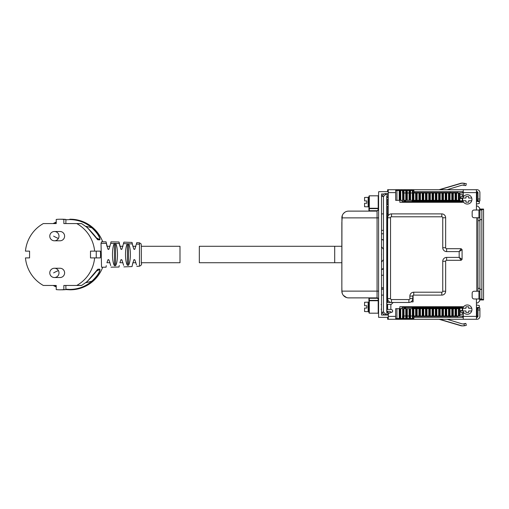 <?xml version="1.0" encoding="UTF-8"?>
<svg xmlns="http://www.w3.org/2000/svg" width="509" height="509" viewBox="0 0 509 509"><rect width="100%" height="100%" fill="white"/><g stroke="black" fill="none" stroke-linecap="round" stroke-linejoin="round"><path stroke-width="0.76" d="M388.24 204.605L386.859 204.605L386.859 206.539L388.24 206.539M388.24 197.645L386.859 197.645L386.859 199.579L388.24 199.579M463.273 196.487L461.116 196.487A0.388 0.388 0 0 0 460.734 196.875L460.734 197.645A0.388 0.388 0 0 0 461.084 198.033L462.134 198.122A0.579 0.579 0 0 1 462.662 198.701L462.662 200.788A0.725 0.725 0 0 1 461.937 201.513L402.524 201.513A0.579 0.579 0 0 1 401.945 200.934L401.945 200.33M476.424 204.026L479.293 203.447L479.293 201.513L476.424 201.513M391.249 304.395L386.859 304.395L386.859 302.461L391.497 302.461M391.179 309.421L386.859 309.421L386.859 311.355L389.888 311.355L391.51 312.291M401.945 308.67L401.945 308.066A0.579 0.579 0 0 1 402.524 307.487L461.937 307.487A0.725 0.725 0 0 1 462.662 308.212L462.662 310.299A0.579 0.579 0 0 1 462.134 310.878L461.084 310.967A0.388 0.388 0 0 0 460.734 311.355L460.734 312.125A0.388 0.388 0 0 0 461.116 312.513L463.273 312.513M476.424 307.487L479.293 307.487L479.293 305.553L476.424 304.974M463.273 311.909L463.273 319.283L477.194 319.277A2.901 2.901 0 0 0 479.904 316.382L479.904 308.06L477.97 308.06L477.97 316.382A0.967 0.967 0 0 1 477.003 317.349L476.424 317.349A0.967 0.967 0 0 0 477.359 316.382L477.359 316.121M479.904 210.02L481.838 210.02L481.838 298.98L479.904 298.98L479.904 210.02L474.102 210.02A1.934 1.934 0 0 0 472.167 211.954L472.167 215.822A1.934 1.934 0 0 0 474.102 217.757L479.904 217.757M478.937 298.98L478.937 291.243L474.102 291.243A1.934 1.934 0 0 0 472.167 293.178L472.167 297.046A1.934 1.934 0 0 0 474.102 298.98L479.904 298.98M478.937 291.243L479.904 291.243M479.904 288.342L477.97 288.342L477.97 220.658L479.904 220.658M477.97 217.757L477.97 291.243M476.424 210.02L476.424 189.717L477.194 189.723A2.901 2.901 0 0 1 479.904 192.618L479.904 200.94L477.359 200.94L477.359 200.139M413.092 295.36L413.092 301.875L410.941 301.875M387.635 317.349L387.635 319.283L388.24 319.283L388.373 313.474L392.592 311.89L392.592 310.172L390.848 309.243L390.848 304.783L393.228 302.461M399.845 308.67L399.845 306.711L463.273 306.711L463.273 307.321M476.424 319.283L476.424 298.98M399.845 200.33L399.845 202.289L463.273 202.289L463.273 201.679M463.273 197.091L463.273 192.618L476.424 192.618M399.845 190.468L399.845 189.717L388.24 189.717L388.24 215.676M476.424 189.717L463.273 189.717L463.273 192.618L462.662 192.618L462.662 191.651M388.24 319.283L399.845 319.283L399.845 318.532M463.273 189.717L399.845 189.717M463.273 191.651L413.881 191.651M463.273 319.283L399.845 319.283M463.273 317.349L413.881 317.349M450.121 192.981L450.121 192.618L457.661 192.618L457.661 191.651M457.661 192.618L457.661 192.981M413.881 192.618L450.121 192.618L450.121 191.651M449.593 200.33A1.934 1.934 0 0 1 448.187 200.934L413.378 200.934A1.934 1.934 0 0 1 411.978 200.33M457.661 317.349L457.661 316.019M449.593 308.67A1.934 1.934 0 0 0 448.187 308.066L413.378 308.066A1.934 1.934 0 0 0 411.978 308.67M450.121 317.349L450.121 316.382L457.661 316.382M450.121 316.019L450.121 316.382L413.881 316.382M403.732 200.33A1.934 1.934 0 0 0 405.037 200.839L405.648 200.839A1.934 1.934 0 0 1 404.337 200.33M461.695 200.839L448.792 200.839L462.306 200.839L462.306 198.421L459.881 198.421L461.695 198.421M404.337 308.67A1.934 1.934 0 0 1 405.648 308.161L405.037 308.161A1.934 1.934 0 0 0 403.732 308.67M461.695 308.161L448.792 308.161L462.306 308.161L462.306 310.579L459.881 310.579L461.695 310.579M477.359 192.879L477.359 192.618A0.967 0.967 0 0 0 476.424 191.651L477.003 191.651A0.967 0.967 0 0 1 477.97 192.618L477.97 200.94M466.308 183.66L465.875 185.543L466.308 183.66L461.924 183.164L439.681 189.717M465.875 185.543L462.248 185.085L447.099 189.717M447.099 319.283L462.248 323.915L463.992 323.889L464.424 325.773L466.308 325.34L465.875 323.457L466.308 325.34M464.424 325.773L461.924 325.836L439.681 319.283M463.992 323.889L465.875 323.457M413.881 192.981L413.881 190.468L400.717 190.468L400.717 192.981L400.163 192.981L400.163 190.468L395.658 190.468L395.658 200.33L400.163 200.33L400.163 192.981M400.163 190.468L400.717 190.468M402.504 190.468L402.504 192.981L463.273 192.981M476.424 200.139L477.97 200.139M476.424 192.981L477.022 192.981L477.022 200.139M459.881 194.724L463.273 194.724M477.97 192.981L477.022 192.981M400.163 200.33L459.881 200.33L459.881 192.879L463.273 192.879M402.619 200.33L402.619 192.981M395.658 200.33L395.658 190.468M414.848 308.67L412.443 308.67M414.848 308.378L446.056 308.378M413.881 316.019L413.881 318.532L395.658 318.532L395.658 308.67L396.931 308.67L396.931 318.532M403.993 318.532L403.987 308.67L405.788 308.67L405.788 316.019L402.504 316.019L402.504 318.532M476.424 308.861L477.97 308.861M459.881 314.276L463.273 314.276M458.386 308.67L458.386 316.019L456.586 316.019L456.586 308.67L459.881 308.67L459.881 316.019L463.273 316.019M476.424 316.019L477.022 316.019L477.022 308.861M477.97 316.019L477.022 316.019M458.386 316.019L463.273 316.121M456.586 316.019L455.765 316.019L455.765 308.67L456.102 308.67L456.102 316.019M405.794 318.532L405.794 316.019L455.765 316.019M402.619 316.019L402.619 308.67L396.931 308.67M402.619 308.67L403.497 308.67L403.497 316.019M403.987 308.67L403.497 308.67M405.788 308.67L406.786 308.67L406.774 318.532M407.276 318.532L407.276 308.67L406.786 308.67M407.276 308.67L410.076 308.67L410.057 318.532M410.566 318.532L410.559 308.67L410.076 308.67M410.559 308.67L413.365 308.67L413.365 316.019M413.849 316.019L413.849 308.67L413.365 308.67M413.849 308.67L416.648 308.67L416.648 316.019M417.138 316.019L417.138 308.67L416.648 308.67M417.138 308.67L419.938 308.67L419.938 316.019M420.421 316.019L420.421 308.67L419.938 308.67M420.421 308.67L423.227 308.67L423.227 316.019M423.711 316.019L423.711 308.67L423.227 308.67M423.711 308.67L426.51 308.67L426.51 316.019M427 316.019L427 308.67L426.51 308.67M427 308.67L429.8 308.67L429.8 316.019M430.283 316.019L430.283 308.67L429.8 308.67M430.283 308.67L433.089 308.67L433.089 316.019M433.573 316.019L433.573 308.67L433.089 308.67M433.573 308.67L436.372 308.67L436.372 316.019M436.862 316.019L436.862 308.67L436.372 308.67M436.862 308.67L439.661 308.67L439.661 316.019M440.151 316.019L440.151 308.67L439.661 308.67M440.151 308.67L442.951 308.67L442.951 316.019M443.434 316.019L443.434 308.67L442.951 308.67M443.434 308.67L446.24 308.67L446.24 316.019M446.724 316.019L446.724 308.67L446.24 308.67M446.724 308.67L449.523 308.67L449.523 316.019M450.013 316.019L450.013 308.67L449.523 308.67M450.013 308.67L452.813 308.67L452.813 316.019M453.296 316.019L453.296 308.67L452.813 308.67M453.296 308.67L455.765 308.67M456.586 308.67L456.102 308.67M387.635 312.704L387.635 311.355M387.635 309.421L387.635 304.395M387.635 302.461L387.635 298.592A3.868 3.868 0 0 0 391.504 302.461L408.905 302.461A3.868 3.868 0 0 0 412.774 298.592L412.774 296.079A0.967 0.967 0 0 1 413.741 295.112L441.78 295.112A3.868 3.868 0 0 0 445.649 291.243L445.649 261.27A0.967 0.967 0 0 1 446.616 260.303L461.116 260.303L459.182 257.401L462.083 259.336L462.083 249.664L459.182 251.599L461.116 248.697L462.083 249.664M462.662 317.349L462.662 316.121M462.662 314.276L462.662 312.513M462.662 196.487L462.662 194.724M388.24 189.717L387.635 189.717L387.635 191.651M447.583 308.066L412.774 308.066A1.934 1.934 0 0 0 412.169 308.161M447.583 200.934L412.774 200.934A1.934 1.934 0 0 1 412.169 200.839M477.359 308.861L477.359 308.06L477.97 308.06M463.33 325.887L461.319 325.836L439.07 319.283M463.4 323.953L465.264 323.457M463.33 183.113L461.319 183.164L439.07 189.717M465.264 185.543L463.145 185.053M476.424 316.121L477.97 316.121M457.661 316.121L459.78 316.019M476.424 192.879L477.97 192.879M457.661 192.879L459.78 192.981M387.635 289.309L387.273 289.309M383.449 289.309L381.495 289.309M381.495 295.112L383.449 295.112M387.273 295.112L387.635 295.112M388.24 213.831A0.967 0.967 0 0 1 387.903 213.888L387.273 213.888M383.449 213.888L381.495 213.888M381.495 230.329L383.449 230.329M387.273 230.329L387.635 230.329M381.495 262.141L383.449 259.565M381.597 269.484L383.449 268.307A2.125 2.125 0 0 1 382.405 269.306L381.495 269.49M383.449 240.693A2.125 2.125 0 0 0 381.597 239.516L381.495 239.51M383.449 239.694L381.597 239.516M383.449 249.435A10.638 10.638 0 0 0 381.495 246.859M383.964 193.974L381.495 193.974L381.495 315.026L388.24 315.026M381.495 313.092L382.692 313.092M378.594 192.039L378.982 191.651A0.388 0.388 0 0 0 378.594 192.039L378.594 317.349L388.24 317.349M378.982 191.651L388.24 191.651M387.018 197.645L387.018 195.87L388.24 195.908M381.495 195.908L382.558 195.908M378.206 300.374L378.594 300.374A0.388 0.382 0 0 1 378.206 300.749L378.206 299.438L378.594 299.438A1.546 1.546 0 0 0 377.048 297.886L369.311 297.886L369.311 300.374L378.206 300.374M378.594 291.123L377.067 291.123L377.048 297.886A1.546 1.546 0 0 1 378.594 299.438M378.206 299.438A1.158 1.158 0 0 0 377.048 298.274L377.048 297.886L348.62 297.886A6.77 6.77 0 0 1 341.851 291.123L377.067 291.123L377.067 217.877L341.851 217.877A6.77 6.77 0 0 1 348.62 211.114L377.048 211.114L377.048 210.726A1.158 1.158 0 0 0 378.206 209.562L377.048 211.114L377.067 217.877L378.594 217.877M378.594 208.626L378.206 208.251A0.388 0.382 0 0 1 378.594 208.626M377.048 298.274L368.923 298.274L369.311 297.886M341.94 216.77L341.851 291.123L342.315 293.591M348.62 211.114L368.535 211.114A0.388 0.388 0 0 0 368.923 210.726L368.923 207.869A0.388 0.382 0 0 0 369.311 208.251L378.206 208.251L378.206 195.806L378.594 195.424M368.923 298.274L368.923 312.806L368.923 302.938L368.147 302.168L368.147 311.648L368.923 310.872M343.308 295.322L346.572 297.574M341.851 222.592L342.315 215.409M343.308 213.678L344.822 212.278M368.147 197.352L368.147 206.832L364.571 206.737L364.571 203.256L366.798 203.256L366.798 200.934L364.571 200.934L364.571 197.454L368.147 197.352L368.923 198.128L368.923 202.092L368.923 196.194L368.923 207.869M341.94 292.23L341.851 286.408M341.851 222.796L341.851 286.204M368.147 311.648L364.571 311.546L364.571 308.066L366.798 308.066L366.798 305.744L364.571 305.744L364.571 302.263L368.147 302.168M462.083 259.336L461.116 260.303M409.872 296.079A3.868 3.868 0 0 1 413.741 292.211L441.78 292.211A0.967 0.967 0 0 0 442.747 291.243L442.747 261.27A3.868 3.868 0 0 1 446.616 257.401L459.182 257.401L459.182 251.599L446.616 251.599A3.868 3.868 0 0 1 442.747 247.73L445.649 247.73L445.649 217.757A3.868 3.868 0 0 0 441.78 213.888L391.504 213.888A3.868 3.868 0 0 0 387.635 217.757L387.635 298.592L390.537 298.592A0.967 0.967 0 0 0 391.504 299.559L408.905 299.559A0.967 0.967 0 0 0 409.872 298.592L409.872 296.079L412.774 296.079M445.649 247.73A0.967 0.967 0 0 0 446.616 248.697L461.116 248.697M471.748 200.743A4.638 4.638 0 0 1 462.866 200.743A4.638 4.638 0 0 1 467.307 194.743A4.638 4.638 0 0 1 471.748 200.743L468.662 200.743L468.662 202.213L465.951 202.213L465.951 200.743L462.866 200.743M471.748 198.033L468.662 198.033L468.662 196.563L465.951 196.563L465.951 198.033L462.866 198.033M471.748 310.967A4.638 4.638 0 0 1 462.866 310.967A4.638 4.638 0 0 1 467.307 304.974A4.638 4.638 0 0 1 471.748 310.967L468.662 310.967L468.662 312.437L465.951 312.437L465.951 310.967L462.866 310.967M471.748 308.257L468.662 308.257L468.662 306.787L465.951 306.787L465.951 308.257L462.866 308.257M479.682 209.053L483.55 209.053L483.55 299.947L479.682 299.947L479.682 298.98L479.682 300.946L477.779 302.88L476.583 302.9M179.995 262.727L179.995 246.286L179.995 262.727L141.311 262.727L141.324 263.083L141.324 262.727M341.851 246.286L199.331 246.286L199.318 254.506L199.331 262.727L334.699 262.72L334.699 246.286L334.699 262.72L341.851 262.72M381.495 253.609A8.22 8.22 82.9 0 1 381.495 255.41L381.508 253.762M106.044 267.206L101.539 267.219L101.03 243.359L101.545 241.8L106.044 241.807L107.889 249.117L108.958 249.13L110.72 243.397L115.651 243.467C118.107 247.501 118.133 261.887 115.543 265.692L115.543 243.327M106.954 246.292L106.044 241.807M119.908 246.292L119.023 241.998L110.987 241.851L110.72 243.397M119.023 241.998L120.843 249.117L121.918 249.13L123.903 242.131L132.041 242.437L132.862 246.292L135.909 246.292M123.63 243.639L128.535 243.792C130.991 247.718 130.998 261.416 128.503 265.272L128.503 243.747M128.535 243.792L132.283 243.926L132.041 242.437M132.283 243.926L133.803 249.117L134.872 249.13L136.775 242.659L139.485 242.806L139.485 266.213C141.381 265.316 141.992 264.273 141.324 263.089L141.311 245.93L141.324 246.292L179.995 246.286M123.903 266.881L132.041 266.576L132.862 262.727L135.909 262.727M119.908 262.727L120.875 259.902M106.954 262.727L107.921 259.902M108.353 259.545L107.889 259.902L108.958 259.889L110.739 265.615M110.987 267.168L119.023 267.021L119.265 265.482M134.414 249.474L134.872 249.13M127.39 243.754C124.877 247.514 124.87 261.651 127.428 265.316L128.503 265.272M121.454 249.48L121.918 249.13M114.36 243.448C111.865 247.406 111.84 262.001 114.474 265.717L115.543 265.692M108.5 249.48L108.958 249.13M106.044 267.212L106.279 265.653M123.642 265.374L121.918 259.889L120.843 259.902L121.314 259.545M132.295 265.087L133.829 259.902M136.501 264.915L134.872 259.889L133.803 259.902L134.268 259.545M65.877 219.799L69.739 219.576C78.144 219.678 85.531 222.439 91.906 227.86C97.219 232.937 99.834 236.863 99.764 239.65A57.046 56.168 89.9 0 0 96.086 237.716M56.232 222.382L53.757 223.572M97.283 239.345L99.923 239.828C100.101 236.946 97.531 232.868 92.218 227.593L91.906 227.86A64.242 63.25 89.9 0 0 85.735 226.289M97.454 269.528A57.046 56.168 -90.1 0 0 97.734 269.369L97.283 269.675M85.754 282.724A64.242 63.25 -90.1 0 0 91.913 281.159C97.219 276.082 99.84 272.15 99.764 269.369L97.893 269.197C95.947 272.08 92.434 276.158 87.351 281.432L87.179 281.159L87.351 281.432L81.65 285.403L87.357 281.426L97.594 269.414M96.086 271.297A57.046 56.168 -90.1 0 0 99.764 269.369A0.388 0.382 -90.1 0 0 99.923 269.191C100.101 272.073 97.531 276.152 92.218 281.426L91.913 281.159C85.537 286.573 78.144 289.335 69.739 289.443L65.877 289.22M56.232 286.637L53.782 285.46M76.655 223.578L63.848 223.578L76.655 223.578A0.388 0.382 89.9 0 1 76.84 223.623A35.293 34.746 89.9 0 1 94.623 251.134L100.375 251.128A35.293 34.746 89.9 0 1 100.375 257.898L94.623 257.904A35.293 34.746 89.9 0 1 76.84 285.409L81.65 285.403A0.388 0.382 -90.1 0 1 81.465 285.454L63.848 285.46L63.848 289.596L65.877 289.596L65.877 285.46M65.877 289.596A35.293 34.746 89.9 0 1 62.098 289.806L60.068 289.812A35.293 34.746 89.9 0 1 56.232 289.596L56.232 285.46L43.424 285.46A0.388 0.382 89.9 0 1 43.24 285.409A35.293 34.746 89.9 0 1 25.45 257.904L29.573 257.898L25.45 257.904M69.739 289.443L69.809 289.799L65.877 289.57L69.809 289.799C78.303 289.697 85.773 286.904 92.218 281.426M56.232 286.993L53.101 285.46L56.232 286.993M92.218 227.593C85.773 222.115 78.303 219.322 69.809 219.214L70.267 219.214A35.293 34.746 89.9 0 1 70.299 219.214A35.293 34.746 89.9 0 1 102.716 241.8M56.232 222.019L53.07 223.572L56.232 222.019M29.573 257.904L29.573 251.134L25.45 251.134A35.293 34.746 89.9 0 1 43.24 223.623A0.388 0.382 -90.1 0 1 43.418 223.578L56.232 223.578L56.232 219.436A35.293 34.746 89.9 0 1 60.005 219.226L62.034 219.22A35.293 34.746 89.9 0 1 65.877 219.436L65.877 223.572L81.465 223.572A0.388 0.382 89.9 0 1 81.65 223.623L81.65 223.623A0.388 0.388 0 0 0 81.465 223.572M102.716 267.219A35.293 34.746 89.9 0 1 70.337 289.799A35.293 34.746 89.9 0 1 70.306 289.799M76.84 223.623L81.65 223.623L87.351 227.593L87.179 227.867L87.351 227.593C92.434 232.868 95.947 236.946 97.893 239.828A0.388 0.382 -90.1 0 0 97.734 239.65A57.046 56.168 89.9 0 0 97.448 239.491M96.252 251.134L96.252 257.898L100.375 257.898M63.848 289.596A35.293 34.746 89.9 0 1 60.068 289.812M60.005 219.226A35.293 34.746 89.9 0 1 63.848 219.436L65.877 219.436M63.848 223.578L63.848 219.436M94.623 257.904L90.5 257.904L90.5 251.134L94.623 251.134M90.5 257.904L96.252 257.898M81.656 285.403A0.388 0.388 0 0 1 81.465 285.454L76.655 285.46A0.388 0.382 -90.1 0 0 76.84 285.409M54.418 231.512L60.03 231.506A4.638 4.568 89.9 0 1 64.045 238.371A4.638 4.568 89.9 0 1 60.043 240.789L54.425 240.795A4.638 4.568 89.9 0 0 58.433 238.377A4.638 4.568 89.9 0 0 54.418 231.512A4.638 4.638 0 0 0 50.334 233.955A4.638 4.638 0 0 0 54.425 240.795M58.433 270.667A4.638 4.568 -90.1 0 0 54.418 268.249L60.037 268.249A4.638 4.568 89.9 0 1 64.051 270.661A4.638 4.568 89.9 0 1 60.043 277.532L54.425 277.532A4.638 4.568 -90.1 0 0 58.433 270.667A4.638 0.388 151.7 0 0 53.61 272.894M476.583 206.1L477.779 206.12L476.583 206.1L477.779 206.12L479.682 208.054L477.779 206.12L479.682 208.054L479.682 210.02L479.682 209.536L483.55 209.536M479.682 300.946L477.779 302.88L479.682 300.946M389.888 312.901L387.273 312.672L387.273 311.355M387.273 309.421L387.273 304.395M387.273 302.461L387.273 206.539M387.273 204.605L387.273 199.579M387.273 197.645L387.018 195.87M387.012 311.355L387.012 312.672L389.837 312.92L387.018 312.672L387.018 311.355M387.018 309.421L387.018 304.395M387.018 302.461L387.018 206.539M387.018 204.605L387.018 199.579M388.24 195.761L386.751 195.87L388.24 195.742M387.012 309.421L387.012 304.395M387.012 302.461L387.012 206.539M387.012 204.605L387.012 199.579M387.012 197.645L387.012 195.87M388.24 315.001L385.351 314.95C383.614 314.759 382.666 313.792 382.501 312.055L383.449 312.055L385.351 313.989L385.351 314.95C383.614 314.759 382.666 313.792 382.501 312.055M383.449 196.493L385.351 194.559L385.351 193.592C383.614 193.789 382.666 194.75 382.501 196.493L383.449 196.493L383.449 312.055M389.792 312.94L386.751 312.672L386.751 195.87M479.904 309.994L477.97 309.994M481.838 289.309L479.904 289.309M481.838 219.691L479.904 219.691M478.937 217.757L478.937 210.02M476.806 217.757L476.806 291.243M388.24 316.382L395.658 316.382M462.662 316.382L476.424 316.382M388.24 192.618L395.658 192.618M477.97 199.006L479.904 199.006M464.424 183.227L463.992 185.111M413.028 200.33L413.015 190.468M412.366 190.468L412.36 200.33M410.559 200.33L410.566 190.468M410.057 190.468L410.076 200.33M409.726 192.981L409.726 190.468M409.077 190.468L409.077 200.33M407.276 200.33L407.276 190.468M406.774 190.468L406.786 200.33M406.436 192.981L406.436 190.468M405.794 190.468L405.788 200.33M403.987 200.33L403.993 190.468M403.484 190.468L403.484 192.981M403.166 200.33L403.153 190.468M459.054 200.33L459.054 192.981M403.497 200.33L403.497 192.981M406.456 200.33L406.456 192.981M409.745 200.33L409.745 192.981M413.365 200.33L413.365 192.981M413.849 200.33L413.849 192.981M415.649 200.33L415.649 192.981M416.317 200.33L416.317 192.981M416.648 200.33L416.648 192.981M417.138 200.33L417.138 192.981M418.939 200.33L418.939 192.981M419.607 200.33L419.607 192.981M419.938 200.33L419.938 192.981M420.421 200.33L420.421 192.981M422.222 200.33L422.222 192.981M422.89 200.33L422.89 192.981M423.227 200.33L423.227 192.981M423.711 200.33L423.711 192.981M425.511 200.33L425.511 192.981M426.179 200.33L426.179 192.981M426.51 200.33L426.51 192.981M427 200.33L427 192.981M428.801 200.33L428.801 192.981M429.469 200.33L429.469 192.981M429.8 200.33L429.8 192.981M430.283 200.33L430.283 192.981M432.084 200.33L432.084 192.981M432.752 200.33L432.752 192.981M433.089 200.33L433.089 192.981M433.573 200.33L433.573 192.981M435.373 200.33L435.373 192.981M436.041 200.33L436.041 192.981M436.372 200.33L436.372 192.981M436.862 200.33L436.862 192.981M438.663 200.33L438.663 192.981M439.331 200.33L439.331 192.981M439.661 200.33L439.661 192.981M440.151 200.33L440.151 192.981M441.946 200.33L441.946 192.981M442.62 200.33L442.62 192.981M442.951 200.33L442.951 192.981M443.434 200.33L443.434 192.981M445.235 200.33L445.235 192.981M445.903 200.33L445.903 192.981M446.24 200.33L446.24 192.981M446.724 200.33L446.724 192.981M448.524 200.33L448.524 192.981M449.192 200.33L449.192 192.981M449.523 200.33L449.523 192.981M450.013 200.33L450.013 192.981M451.814 200.33L451.814 192.981M452.482 200.33L452.482 192.981M452.813 200.33L452.813 192.981M453.296 200.33L453.296 192.981M455.097 200.33L455.097 192.981M455.765 200.33L455.765 192.981M456.102 200.33L456.102 192.981M456.586 200.33L456.586 192.981M458.386 200.33L458.386 192.981M400.717 200.33L400.717 192.981M396.931 190.468L396.931 200.33M399.228 200.33L399.228 190.468M399.826 190.468L399.826 200.33M413.028 308.67L413.015 318.532M412.36 308.67L412.366 318.532M409.726 316.019L409.726 318.532M409.077 308.67L409.077 318.532M406.436 316.019L406.436 318.532M403.484 316.019L403.484 318.532M403.166 308.67L403.153 318.532M400.717 318.532L400.717 316.019L400.163 316.019L400.163 318.532M459.054 308.67L459.054 316.019M406.456 316.019L406.456 308.67M409.745 316.019L409.745 308.67M415.649 308.67L415.649 316.019M416.317 316.019L416.317 308.67M418.939 308.67L418.939 316.019M419.607 316.019L419.607 308.67M422.222 308.67L422.222 316.019M422.89 316.019L422.89 308.67M425.511 308.67L425.511 316.019M426.179 316.019L426.179 308.67M428.801 308.67L428.801 316.019M429.469 316.019L429.469 308.67M432.084 308.67L432.084 316.019M432.752 316.019L432.752 308.67M435.373 308.67L435.373 316.019M436.041 316.019L436.041 308.67M438.663 308.67L438.663 316.019M439.331 316.019L439.331 308.67M441.946 308.67L441.946 316.019M442.62 316.019L442.62 308.67M445.235 308.67L445.235 316.019M445.903 316.019L445.903 308.67M448.524 308.67L448.524 316.019M449.192 316.019L449.192 308.67M451.814 308.67L451.814 316.019M452.482 316.019L452.482 308.67M455.097 308.67L455.097 316.019M400.163 316.019L400.163 308.67M400.717 316.019L400.717 308.67M399.228 308.67L399.228 318.532M399.826 308.67L399.826 318.532M387.635 233.771L387.273 233.771M383.449 233.771L381.495 233.771M387.635 239.694L387.273 239.694M387.635 269.306L387.273 269.306M383.449 269.306L382.405 269.306M387.635 275.229L387.273 275.229M383.449 275.229L381.495 275.229M387.635 287.808L387.273 287.808M383.449 287.808L381.495 287.808M381.495 288.037L383.449 288.037M387.273 288.037L387.635 288.037M368.923 301.131A0.388 0.382 0 0 1 369.311 300.749L378.206 300.749L378.206 313.194L378.594 313.576M378.206 209.562L378.206 208.626L369.311 208.626L369.311 195.806L378.206 195.806M368.923 300.374L369.311 300.374L369.311 313.194L378.206 313.194M377.048 210.726L369.311 210.726L369.311 208.626L368.923 208.626M368.923 210.726L369.311 211.114M442.747 247.73L442.747 217.757A0.967 0.967 0 0 0 441.78 216.789L391.504 216.789A0.967 0.967 0 0 0 390.537 217.757L390.537 298.592M446.616 257.401L446.616 260.303M442.747 261.27L445.649 261.27M442.747 291.243L445.649 291.243M441.78 295.112L441.78 292.211M413.741 292.211L413.741 295.112M409.872 298.592L412.774 298.592M408.905 302.461L408.905 299.559M391.504 299.559L391.504 302.461M390.537 217.757L387.635 217.757M391.504 213.888L391.504 216.789M441.78 216.789L441.78 213.888M445.649 217.757L442.747 217.757M446.616 251.599L446.616 248.697M101.03 243.359L106.266 243.366M115.651 243.467L119.252 243.537M136.488 244.097L139.479 244.237M127.428 265.316L127.428 243.703M114.474 265.717L114.474 243.302M99.923 239.828L97.893 239.828M99.923 269.191L97.893 269.197M53.61 236.151A4.638 0.388 28.3 0 0 58.433 238.377M383.71 312.055L382.762 312.055M383.71 196.493L382.762 196.493M388.24 314.034L385.351 313.989M385.351 193.592L388.24 193.541L385.351 193.592C383.614 193.789 382.666 194.756 382.501 196.493M385.351 194.559L388.24 194.508M395.658 308.67L395.658 318.532M381.107 309.224L381.495 309.612M381.107 304.586L381.495 304.197M369.311 313.194L368.923 312.806M369.311 195.806L368.923 196.194M368.147 206.832L368.923 206.062M483.55 299.947L479.682 299.947M106.928 246.292L109.995 246.292M119.882 246.292L122.949 246.292M106.928 262.727L109.995 262.727M119.882 262.727L122.949 262.727M141.324 246.292L141.139 243.926L139.485 242.806M139.485 266.213L136.775 266.353M81.65 223.623L87.357 227.599L97.594 239.605M69.841 289.799L70.337 289.799M54.418 268.249A4.638 4.638 0 0 0 50.334 275.089A4.638 4.638 0 0 0 54.425 277.532M483.55 299.464L479.682 299.464"/></g></svg>
